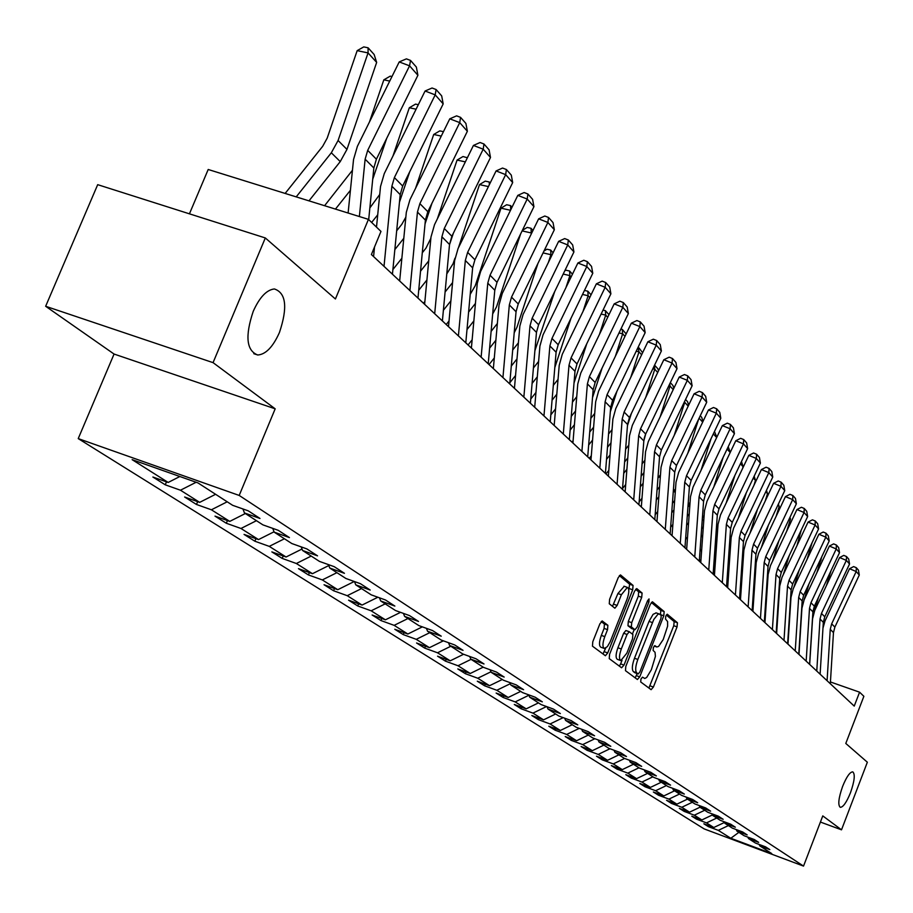 <?xml version="1.0" encoding="UTF-8"?>
<svg xmlns="http://www.w3.org/2000/svg" width="913" height="913" viewBox="0 0 913 913"><rect width="100%" height="100%" fill="white"/><g stroke="black" fill="none" stroke-linecap="round" stroke-linejoin="round"><path stroke-width="1.37" d="M640.949 679.067L640.709 681.965L651.117 689.68L653.4 687.044L677.058 626.866L677.435 622.746L667.232 614.209L665.76 616.07L665.497 619.003L667.597 621.548L667.62 626.147L663.215 639.522L658.593 646.438L656.824 646.997L654.872 645.639L653.366 647.522L653.126 650.433L655.043 652.304L655.408 656.379L651.334 669.777L646.678 677.469L644.772 678.473L642.478 677.161L640.949 679.067M279.446 332.503C287.812 307.441 286.123 292.925 274.379 288.953C266.607 289.832 259.543 297.307 253.221 311.367C244.935 336.132 246.453 350.683 257.74 354.997C265.74 354.438 272.976 346.94 279.446 332.503M850.471 792.758C854.545 781.06 855.321 774.098 852.765 771.862C849.912 771.953 846.522 776.803 842.608 786.424C838.522 798.122 837.746 805.095 840.268 807.332C843.144 807.252 846.545 802.401 850.471 792.758M602.42 621.034L599.921 623.75L592.777 641.771L592.457 646.164L605.41 655.739L607.716 652.932L632.709 589.787L633.051 585.416L620.463 574.905L618.204 577.667L609.599 599.35L609.268 603.767L614.871 608.195L617.142 605.422L621.376 594.751L627.368 587.39C629.422 588.714 629.297 592.697 626.991 599.35L610.112 641.942L607.362 646.644L604.349 648.47C602.352 647.123 602.5 643.174 604.783 636.623L607.544 629.639L607.875 625.268L602.146 620.931M820.41 822.054L841.512 829.826L867.35 762.218L845.792 743.444L863.869 696.299L859.578 692.18L854.237 706.103L371.397 254.544L380.972 231.423L368.441 219.36L208.198 169.487L189.436 213.825M213.06 362.644L45.65 306.277L114.068 354.05L275.178 408.819L213.06 362.644L265.318 237.951L335.413 298.985L368.441 219.36M275.178 408.819L239.195 495.439L803.531 866.095L704.197 828.924L78.233 438.605L239.195 495.439M841.512 829.826L822.773 815.891L803.531 866.095M625.804 666.433L625.462 670.656L637.4 679.512L639.739 676.841L663.785 615.773L664.162 611.584L652.418 601.781L650.261 604.463L625.804 666.433M621.605 667.791L609.245 658.627L609.576 654.324L634.512 591.304L636.726 588.577L642.079 593.005L641.725 597.33L631.716 622.643L631.362 626.934L634.969 629.742L637.171 627.014L647.522 600.8L649.04 598.917L648.926 601.975L624.001 665.098L621.605 667.791M45.65 306.277L97.691 184.666L265.318 237.951M165.264 484.814L180.466 490.213L199.673 502.367L184.643 497.014L196.478 504.467L211.405 509.785L229.756 521.391L215 516.119L226.321 523.252L240.975 528.479L258.527 539.583L244.045 534.402L254.875 541.215L269.267 546.373L286.077 556.998L271.846 551.897L282.22 558.425L296.36 563.504L312.463 573.695L298.483 568.662L308.434 574.928L322.323 579.926L337.776 589.707L324.035 584.742L333.587 590.757L347.237 595.687L362.073 605.068L348.561 600.183L357.736 605.958L371.157 610.808L385.412 619.824L372.127 615.008L380.938 620.555L394.142 625.348L407.849 634.021L394.781 629.274L403.261 634.603L416.248 639.328L429.441 647.671L416.579 642.992L424.75 648.127L437.521 652.784L450.223 660.818L437.578 656.196L445.441 661.149L458.018 665.748L470.252 673.486L457.801 668.932L465.39 673.703L477.761 678.233L489.562 685.697L477.305 681.201L484.62 685.811L496.809 690.274L508.199 697.475L496.124 693.047L503.189 697.498L515.194 701.903L526.185 708.853L514.293 704.482L521.118 708.773L532.941 713.121L543.566 719.843L531.845 715.53L538.442 719.684L550.083 723.975L560.354 730.468L548.804 726.212L555.184 730.217L566.665 734.451L576.594 740.74L565.215 736.54L571.39 740.42L582.699 744.597L592.32 750.68L581.102 746.526L587.07 750.292L598.232 754.412L607.533 760.301L596.474 756.204L602.26 759.844L613.262 763.919L622.278 769.625L611.368 765.585L616.971 769.111L627.824 773.128L636.555 778.652L625.804 774.669L631.237 778.081L641.942 782.053L650.41 787.417L639.796 783.48L645.069 786.789L655.625 790.715L663.854 795.919L653.377 792.016L658.49 795.234L668.909 799.115L676.887 804.159L666.558 800.313L671.523 803.44L681.806 807.275L689.555 812.171L679.352 808.37L684.179 811.406L694.325 815.195L701.857 819.954L691.78 816.188L696.471 819.144L706.491 822.887L713.806 827.509L703.855 823.788L708.42 826.664L718.314 830.362L730.822 838.271L771.736 853.575L759.799 845.86L769.819 849.604L765.562 846.842L755.485 843.076L748.5 838.568L758.657 842.357L754.275 839.515L744.072 835.703L736.882 831.058L747.165 834.893L742.668 831.971L732.329 828.114L724.922 823.332L735.342 827.212L730.708 824.199L720.231 820.296L712.608 815.377L723.164 819.303L718.383 816.199L707.769 812.25L699.906 807.172L710.622 811.155L705.692 807.948L694.93 803.954L686.827 798.727L697.68 802.755L692.602 799.446L681.68 795.406L673.326 790.007L684.339 794.082L679.089 790.681L668.031 786.584L659.403 781.014L670.564 785.146L665.155 781.631L653.936 777.477L645.035 771.725L656.356 775.913L650.764 772.284L639.385 768.073L630.187 762.127L641.668 766.372L635.893 762.617L624.344 758.361L614.848 752.221L626.501 756.523L620.532 752.643L608.8 748.318L598.974 741.972L610.808 746.332L604.634 742.315L592.731 737.932L582.562 731.37L594.58 735.787L588.189 731.633L576.103 727.193L565.581 720.391L577.769 724.865L571.15 720.562L558.882 716.066L547.983 709.024L560.365 713.567L553.506 709.104L541.044 704.539L529.734 697.235L542.322 701.846L535.212 697.224L522.544 692.59L510.824 685.024L523.606 689.692L516.222 684.887L503.36 680.196L491.183 672.333L504.181 677.069L496.512 672.094L483.434 667.335L470.8 659.163L484.016 663.968L476.038 658.787L462.743 653.959L449.607 645.468L463.039 650.353L454.754 644.966L441.23 640.059L427.558 631.237L441.23 636.178L432.602 630.575L418.85 625.599L404.619 616.412L418.519 621.433L409.538 615.602L395.534 610.546L380.71 600.971L394.873 606.072L385.503 599.989L371.249 594.854L355.785 584.868L370.199 590.049L360.43 583.692L345.913 578.488L329.776 568.057L344.452 573.318L334.249 566.688L319.47 561.404L302.602 550.505L317.553 555.846L306.882 548.918L291.829 543.543L274.197 532.153L289.432 537.586L278.26 530.327L262.921 524.872L244.456 512.946L259.988 518.458L248.29 510.858L232.644 505.311L197.995 482.92L132.145 459.661L168.186 482.452L152.87 477.02L165.264 484.814L166.497 481.847M196.124 482.269L180.466 490.213M215.594 494.298L199.673 502.367M244.456 512.946L242.938 508.963M227.2 501.796L211.405 509.785M245.357 513.517L229.756 521.391M274.197 532.153L272.736 528.365M256.45 520.684L240.975 528.479M274.048 531.788L258.527 539.583M302.602 550.505L301.21 546.898M284.422 538.761L269.267 546.373M302.032 549.01L286.077 556.998M329.776 568.057L328.44 564.611M311.219 556.074L296.36 563.504M328.794 565.546L312.463 573.695M355.785 584.868L354.495 581.57M336.897 572.668L322.323 579.926M354.278 581.49L337.776 589.707M380.71 600.971L379.477 597.81M361.537 588.577L347.237 595.687M377.868 597.239L362.073 605.068M404.619 616.412L403.42 613.388M385.195 603.858L371.157 610.808M400.533 612.349L385.412 619.824M427.558 631.237L426.405 628.338M407.928 618.546L394.142 625.348M422.354 626.866L407.849 634.021M449.607 645.468L448.5 642.695M429.783 632.663L416.248 639.328M443.353 640.835L429.441 647.671M470.8 659.163L469.727 656.493M450.817 646.256L437.521 652.784M463.587 654.267L450.223 660.818M491.183 672.333L490.155 669.777M471.074 659.346L458.018 665.748M483.182 667.163L470.252 673.486M510.824 685.024L509.819 682.559M490.966 671.785L477.761 678.233M502.276 679.5L489.562 685.697M529.734 697.235L528.775 694.873M510.287 683.711L496.809 690.274M520.695 691.392L508.199 697.475M547.983 709.024L547.047 706.742M528.924 695.227L515.194 701.903M538.476 702.884L526.185 708.853M565.581 720.391L564.679 718.189M546.51 706.548L532.941 713.121M555.652 713.989L543.566 719.843M582.562 731.37L581.695 729.247M563.173 717.641L550.083 723.975M572.257 724.717L560.354 730.468M598.974 741.972L598.129 739.918M579.287 728.357L566.665 734.451M588.314 735.079L576.594 740.74M614.848 752.221L614.027 750.246M594.888 738.731L582.699 744.597M603.858 745.122L592.32 750.68M630.187 762.127L629.388 760.221M609.998 748.751L598.232 754.412M618.9 754.846L607.533 760.301M645.035 771.725L644.258 769.876M624.629 758.463L613.262 763.919M633.474 764.249L622.278 769.625M659.403 781.014L658.661 779.223M638.952 767.799L627.824 773.128M647.591 773.379L636.555 778.652M673.326 790.007L672.607 788.273M652.909 776.815L641.942 782.053M661.286 782.224L650.41 787.417M686.827 798.727L686.12 797.049M666.444 785.557L655.625 790.715M674.57 790.806L663.854 795.919M699.906 807.172L699.221 805.551M679.569 794.036L668.909 799.115M687.455 799.137L676.887 804.159M712.608 815.377L711.935 813.803M692.316 802.265L681.806 807.275M699.974 807.218L689.555 812.171M724.922 823.332L724.271 821.803M704.699 810.265L694.325 815.195M712.414 814.932L701.857 819.954M736.882 831.058L736.255 829.575M716.716 818.037L706.491 822.887M724.534 822.419L713.806 827.509M748.5 838.568L747.884 837.13M728.403 825.58L718.314 830.362M738.868 832.336L730.822 838.271M759.799 845.86L759.194 844.468M114.068 354.05L78.233 438.605M859.578 692.18L830.442 681.965M179.85 476.518L168.186 482.452M708.808 825.637L708.42 826.664M696.87 818.094L696.471 819.144M684.59 810.322L684.179 811.406M671.957 802.322L671.523 803.44M658.935 794.093L658.49 795.234M645.537 785.602L645.069 786.789M631.716 776.86L631.237 778.081M617.473 767.844L616.971 769.111M602.774 758.543L602.26 759.844M587.607 748.934L587.07 750.292M571.937 739.016L571.39 740.42M555.766 728.768L555.184 730.217M539.035 718.177L538.442 719.684M521.734 707.221L521.118 708.773M503.828 695.877L503.189 697.498M485.294 684.134L484.62 685.811M466.087 671.957L465.39 673.703M446.172 659.334L445.441 661.149M425.515 646.244L424.75 648.127M404.06 632.641L403.261 634.603M381.782 618.512L380.938 620.555M358.604 603.813L357.736 605.958M334.5 588.52L333.587 590.757M309.393 572.588L308.434 574.928M283.224 555.983L282.22 558.425M255.937 538.659L254.875 541.215M227.44 520.558L226.321 523.252M197.653 501.648L196.478 504.467M648.892 688.037L673.771 625.713L674.148 621.593L666.285 615.008M660.407 614.746L660.829 610.42L651.357 602.466M635.163 677.845L637.217 673.589M638.176 673.92L639.819 672.059L660.966 618.375L661.229 615.43L659.243 613.981L657.953 614.244L653.799 619.436L637.833 659.46C635.414 666.262 635.049 670.713 636.726 672.835L638.176 673.92L635.003 672.778M656.207 612.92L653.092 614.323L649.029 621.388L652.384 622.563M634.843 672.721L633.394 671.637C631.693 669.514 632.058 665.063 634.478 658.273L649.029 621.388M635.631 589.273L638.666 591.829L642.079 593.005M631.67 628.555L627.973 625.736L628.315 621.456L638.313 596.143L638.666 591.829M634.215 629.479L632.389 634.113M622.027 660.339L620.623 663.888L624.001 665.098M621.308 648.983C619.071 655.397 618.911 659.266 620.817 660.578L626.832 653.194L632.538 638.758L632.88 634.501L629.274 631.716L627.048 634.467L621.308 648.983L617.907 647.774C615.67 654.187 615.51 658.056 617.428 659.369L620.612 660.51M629.183 631.705L625.873 630.518L623.636 633.257L627.048 634.467M617.907 647.774L623.636 633.257M619.345 666.113L620.623 663.888M604.121 648.39L600.902 647.237C598.905 645.89 599.042 641.942 601.325 635.402L604.098 628.418L604.417 624.047L601.188 621.536M624.23 586.306L617.918 593.541L621.376 594.751M612.486 606.346L617.918 593.541M628.783 589.821L629.616 584.229L619.345 575.601M602.979 653.97L605.684 648.173M831.035 570.693L826.459 585.518M818.539 597.273L812.604 616.515M821.768 562.294L822.419 560.183M827.087 680.71L830.248 629.342L831.663 623.841L856.189 571.527L849.524 568.719L824.998 620.977L822.967 628.167M830.328 683.746L833.466 632.595L834.87 627.117L859.281 575.03L856.189 571.527L856.303 567.703L858.471 570.169L859.281 575.03M849.524 568.719L853.632 566.585L856.303 567.703M821.883 556.508L816.907 572.622M802.219 605.844L801.774 607.191M809.009 583.875L804.011 600.046M776.381 629.605L776.929 628.909M812.091 542.699L807.103 559.292M777.271 623.705L776.723 624.401M777.83 615.111L777.283 615.807M791.103 596.189L790.635 597.422M799.229 570.009L793.796 587.527M764.443 620.201L765.162 619.288M778.138 602.888L778.686 602.192M816.77 671.066L820.022 619.003L821.46 613.422L846.351 560.388L839.606 557.558L814.704 610.535L812.547 618.9L809.683 664.436M820.114 674.182L823.332 622.346L824.759 616.8L849.535 563.994L846.351 560.388L846.477 556.519L848.702 559.064L849.535 563.994M839.606 557.558L843.783 555.389L846.477 556.519M806.168 661.138L809.5 608.366L810.961 602.717L836.24 548.941L829.392 546.077L804.125 599.795L801.934 608.263L798.989 654.427M809.591 664.356L812.901 611.813L814.35 606.175L839.515 552.639L836.24 548.941L836.376 545.027L838.67 547.64L839.515 552.639M829.392 546.077L833.637 543.886L836.376 545.027M801.192 530.202L797.038 545.495M779.051 596.623L778.504 597.319M765.528 613.719L764.82 614.62M766.121 604.863L765.402 605.764M779.759 585.849L779.154 587.264M789.197 555.64L783.308 574.608M752.129 610.557L753.02 609.416M766.281 592.663L766.988 591.761M789.973 517.317L790.498 519.018L786.698 531.218M767.388 585.804L766.669 586.705M753.43 603.459L752.529 604.589M754.047 594.317L753.145 595.459M768.107 575.064L767.342 576.719M778.903 540.747L772.524 561.244M754.047 582.174L754.937 581.033M790.498 519.018L789.619 518.059M778.401 504.033L779.177 506.532L776.084 516.438M755.371 574.665L754.48 575.806M740.945 592.914L739.85 594.283M741.584 583.487L740.5 584.856M756.101 563.914L755.154 565.798M768.335 525.306L761.431 547.412M741.424 571.39L742.509 570.02M779.177 506.532L777.887 505.117M795.234 650.923L798.67 597.422L800.153 591.692L825.831 537.141L818.893 534.253L793.226 588.737L791 597.33L787.976 644.133M798.772 654.233L802.173 600.959L803.645 595.253L829.198 540.964L825.831 537.141L825.98 533.192L828.331 535.874L829.198 540.964M818.893 534.253L823.206 532.039L825.98 533.192M783.993 640.412L787.52 586.146L789.026 580.337L815.104 525.009L808.073 522.076L782.007 577.347L779.736 586.066L776.632 633.519M787.634 643.813L791.126 589.798L792.632 584.012L818.573 528.935L815.104 525.009L815.263 521.003L817.694 523.777L818.573 528.935M808.073 522.076L812.456 519.839L815.263 521.003M772.398 629.571L776.027 574.539L777.568 568.639L804.056 512.501L796.935 509.545L770.458 565.615L768.141 574.46L764.946 622.598M776.153 633.074L779.748 578.294L781.277 572.428L807.64 516.553L804.056 512.501L804.239 508.461L806.738 511.303L807.64 516.553M796.935 509.545L801.397 507.274L804.239 508.461M766.475 490.315L767.513 493.659L765.174 501.134M742.977 563.207L741.892 564.588M728.049 582.072L726.759 583.704M728.722 572.348L727.433 573.98M743.718 552.388L742.577 554.499M757.493 509.283L750.03 533.101M728.391 560.308L729.681 558.676M767.513 493.659L765.79 491.765M760.449 618.398L764.192 562.568L765.756 556.576L792.678 499.616L785.454 496.615L758.543 553.529L756.192 562.499L752.894 611.322M764.318 622.015L768.027 566.448L769.579 560.491L796.364 503.782L792.678 499.616L792.872 495.519L795.451 498.452L796.364 503.782M785.454 496.615L789.985 494.321L792.872 495.519M754.172 476.152L755.485 480.398L753.967 485.248M730.183 551.418L728.894 553.038M714.742 570.922L713.236 572.828M715.45 560.879L713.943 562.785M730.936 540.496L729.601 542.801M746.343 492.643L738.309 518.264M714.925 548.918L716.431 547.013M755.485 480.398L753.305 477.99M748.135 606.871L751.981 550.219L753.567 544.148L780.946 486.321L773.619 483.297L746.263 541.067L743.867 550.162L740.477 599.704M752.129 610.603L755.93 554.225L757.516 548.177L784.746 490.623L780.946 486.321L781.151 482.19L783.811 485.214L784.746 490.623M773.619 483.297L778.23 480.98L781.151 482.19M741.482 461.51L743.091 466.714L742.44 468.78M716.979 539.263L715.472 541.169M700.99 559.452L699.472 561.369M701.732 549.078L699.997 551.281M717.755 528.193L716.214 530.715M734.908 475.353L726.234 502.903M701.001 537.209L702.748 535.007M743.091 466.714L740.409 463.758M735.422 594.979L739.382 537.495L741.002 531.332L768.837 472.614L761.408 469.556L733.596 528.205L731.153 537.437L727.661 587.721M739.541 598.837L743.467 541.614L745.076 535.486L772.752 477.054L768.837 472.614L769.066 468.426L771.816 471.553L772.752 477.054M761.408 469.556L766.098 467.205L769.066 468.426M703.341 526.744L701.595 528.935M686.77 547.663L685.937 548.713M687.557 536.935L685.56 539.446M704.14 515.491L702.371 518.207M723.142 457.379L713.806 486.96M686.61 525.158L688.596 522.647M728.209 446.731L730.24 452.414M730.206 452.494L727.102 449.07M722.297 582.711L726.383 524.347L728.038 518.093L756.341 458.474L748.808 455.37L720.517 514.932L718.029 524.313L714.434 575.35M726.554 586.694L730.594 528.604L732.237 522.384L760.392 463.051L756.341 458.474L756.592 454.229L759.422 457.459L760.392 463.051M748.808 455.37L753.579 452.996L756.592 454.229M689.235 513.836L687.249 516.336M690.068 502.367L688.06 505.266M672.892 524.416L670.633 527.269M711.056 438.662L701.001 470.412M671.706 512.764L673.965 509.922M714.468 431.507L716.831 437.19M716.659 437.555L713.338 433.88M708.75 570.043L712.962 510.778L714.651 504.421L743.444 443.866L735.798 440.728L707.016 501.226L704.482 510.755L700.762 562.579M713.133 574.14L717.31 515.183L718.988 508.849L747.621 448.603L743.444 443.866L743.707 439.575L746.64 442.908L747.621 448.603M735.798 440.728L740.66 438.32L743.707 439.575M674.661 500.518L672.413 503.36M675.529 488.797L673.258 491.902M657.714 511.52L655.169 514.727M698.628 419.181L687.809 453.225M656.287 500.004L658.821 496.798M700.26 415.757L701.709 417.367L702.976 421.452M702.668 422.114L699.107 418.188M694.747 556.941L699.084 496.763L700.807 490.304L730.115 428.768L722.354 425.606L693.07 487.063L690.479 496.74L686.644 549.375M699.278 561.187L703.581 501.305L705.293 494.88L734.429 433.664L730.115 428.768L730.4 424.431L733.424 427.877L734.429 433.664M722.354 425.606L727.307 423.164L730.4 424.431M659.574 486.789L657.04 489.984M660.476 474.749L657.942 478.115M641.999 498.236L639.157 501.819M688.197 406.137L684.739 402.336L674.216 435.364M684.647 401.366L684.248 402.211M640.298 486.857L643.14 483.274M685.56 399.472L687.58 401.72L688.653 405.167M680.265 543.395L684.75 482.269L686.508 475.707L716.34 413.178L708.465 409.971L678.644 472.432L676.008 482.258L672.048 535.726M684.955 547.789L689.395 486.96L691.141 480.432L720.802 418.234L716.34 413.178L716.648 408.784L719.775 412.334L720.802 418.234M708.465 409.971L713.498 407.495L716.648 408.784M643.962 472.603L641.12 476.187M644.909 460.22L642.067 463.884M625.713 484.518L622.54 488.523M673.212 389.611L670.016 386.085L660.19 416.796M669.8 383.734L670.016 386.085L668.818 385.8M644.167 438.548L645.411 434.634M623.727 473.322L626.889 469.328M670.336 382.615L672.972 385.537L673.84 388.31M665.28 529.392L669.914 467.273L671.706 460.609L702.086 397.041L694.097 393.8L663.728 457.287L661.046 467.273L656.949 521.597M670.142 533.934L674.73 472.135L676.51 465.504L706.708 402.268L702.086 397.041L702.417 392.59L705.658 396.276L706.708 402.268M694.097 393.8L699.232 391.3L702.417 392.59M627.779 457.961L624.618 461.944M628.772 445.179L625.61 449.196M608.823 470.378L605.992 473.938M657.702 372.504L654.769 369.263L645.731 397.452M654.438 365.405L654.769 369.263L652.818 368.795M627.448 425.698L631.408 413.372M606.529 459.365L610.044 454.925M654.564 365.143L657.874 368.795L658.501 370.838M649.782 514.886L654.564 451.764L656.401 444.985L687.341 380.344L679.226 377.058L648.298 441.618L645.548 451.775L641.325 506.989M654.804 519.588L659.551 456.785L661.366 450.052L692.122 385.754L687.341 380.344L687.706 375.836L691.05 379.648L692.122 385.754M679.226 377.058L684.453 374.535L687.706 375.836M611.002 442.816L607.499 447.256M612.052 429.589L608.549 434.017M591.304 455.77L589.284 458.315M641.634 354.769L638.997 351.859L630.792 377.309M638.073 347.374L638.997 351.859L636.224 351.197M610.306 411.854L616.971 391.209M588.68 444.973L592.571 440.066M638.644 347.499L642.615 352.726M633.713 499.868L638.678 435.695L640.538 428.802L672.071 363.054L663.831 359.733L632.31 425.401L629.514 435.718L625.143 491.845M638.929 504.741L643.825 440.899L645.685 434.052L677.024 368.669L672.071 363.054L672.459 358.501L675.928 362.438L677.024 368.669M663.831 359.733L669.172 357.177L672.459 358.501M593.61 427.17L589.718 432.077M594.717 413.441L590.837 418.337M573.113 440.682L571.972 442.12M624.971 336.383L622.643 333.816L615.373 356.31M620.874 329.079L622.312 329.41L622.643 333.816L619.003 332.96M592.514 397.634L602.101 368.03M570.123 430.137L574.425 424.716M622.312 329.41L626.158 333.941M617.074 484.301L622.198 419.044L624.115 412.037L656.253 345.148L647.876 341.782L615.75 408.59L612.885 419.09L608.366 476.164M622.472 489.357L627.551 424.442L629.445 417.469L661.389 350.957L656.253 345.148L656.675 340.526L660.259 344.612L661.389 350.957M647.876 341.782L653.32 339.191L656.675 340.526M575.555 410.987L571.253 416.396M576.731 396.721L572.44 402.131M607.693 317.325L605.707 315.122L599.453 334.386M603.025 310.112L605.387 310.66L605.707 315.122L601.119 314.061M574.015 383.004L586.774 343.745M550.836 414.833L555.572 408.864M605.387 310.66L608.982 314.654M599.818 468.164L605.125 401.777L607.077 394.644L639.853 326.58L631.34 323.168L598.586 391.152L595.653 401.846L590.973 459.89M605.41 473.402L610.671 407.381L612.6 400.282L645.171 332.606L639.853 326.58L640.298 321.901L644.019 326.135L645.171 332.606M631.34 323.168L636.897 320.543L640.298 321.901M556.793 394.233L552.068 400.191M558.037 379.397L553.312 385.354M589.752 297.524L588.12 295.732L582.996 311.493M584.468 290.437L587.835 291.213L588.12 295.732L582.528 294.443M554.807 367.551L570.99 318.283M530.75 399.027L535.954 392.476M587.835 291.213L591.065 294.808M581.901 451.41L587.401 383.871L589.399 376.613L622.837 307.304L614.187 303.869L580.771 373.075L577.781 383.951L572.919 443.01M587.71 456.842L593.153 389.68L595.139 382.467L628.361 313.558L622.837 307.304L623.317 302.568L627.185 306.973L628.361 313.558M614.187 303.869L619.859 301.199L623.317 302.568M537.289 376.875L532.085 383.426M538.613 361.445L533.42 367.985M571.116 276.959L569.883 275.6L565.969 287.561M564.725 270.933L565.912 270.191L569.609 271.035L569.883 275.6L563.195 274.071M534.904 350.695L554.716 291.555M509.842 382.718L515.548 375.517M569.609 271.035L572.451 274.185M563.298 434.017L569.004 365.268L571.047 357.885L605.171 287.31L596.383 283.817L562.271 354.301L559.213 365.371L554.18 425.481M569.335 439.655L574.985 371.306L577.005 363.956L610.9 293.803L605.171 287.31L605.684 282.516L609.701 287.081L610.9 293.803M596.383 283.817L602.169 281.124L605.684 282.516M516.998 358.9L511.291 366.09M518.401 342.82L512.695 350.01M551.737 255.572L550.927 254.693L548.359 262.51M543.977 251.029L546.921 249.215L550.676 250.059L550.927 254.693L543.075 252.901M514.202 332.8L516.952 327.242L537.928 263.469M489.048 364.572L494.298 357.976M550.676 250.059L553.107 252.753M543.965 415.929L549.888 345.947L551.977 338.415L586.819 266.528L577.883 263.001L543.064 334.797L539.925 346.073L534.698 407.266M550.242 421.806L556.097 352.224L558.174 344.737L592.777 273.272L586.819 266.528L587.367 261.666L591.544 266.413L592.777 273.272M577.883 263.001L583.795 260.262L587.367 261.666M495.873 340.252L489.619 348.138M497.368 323.499L491.114 331.373M531.571 233.329L530.133 236.262M522.362 230.373L527.178 227.417L531.012 228.273L531.229 232.952L522.099 230.898M492.666 313.969L496.512 306.882L520.627 233.911M468.061 344.943L472.147 339.807M531.012 228.273L532.975 230.453M523.857 397.132L530.008 325.85L532.153 318.192L567.738 244.924L558.642 241.352L523.081 314.517L519.862 325.998L514.441 388.322M530.396 403.238L536.467 332.378L538.59 324.754L573.935 251.942L567.738 244.924L568.331 240.005L572.668 244.935L573.935 251.942M558.642 241.352L564.691 238.578L568.331 240.005M473.858 320.92L467.011 329.536M475.445 303.436L468.597 312.041M510.515 210.287L500.997 208.175L506.647 204.74L510.538 205.596L512.01 207.228M470.218 294.317L475.262 285.689L500.997 208.175M446.217 324.514L449.025 320.988M510.721 209.864L510.538 205.596M502.937 377.56L509.328 304.942L511.52 297.136L547.88 222.452L538.636 218.835L502.287 293.415L499 305.113L493.351 368.601M509.728 383.916L516.05 311.732L518.219 303.972L554.339 229.745L547.88 222.452L548.519 217.454L553.038 222.601L554.339 229.745M538.636 218.835L544.821 216.016L548.519 217.454M450.896 300.834L443.398 310.26M452.586 282.585L445.099 292M488.421 186.583L479.485 184.609L485.271 181.128L489.242 182.007L490.155 183.022M446.777 273.934L453.133 263.629L454.936 258.219M458.372 247.925L479.485 184.609M423.472 303.253L424.876 301.484M489.334 184.711L489.242 182.007M481.128 357.166L487.782 283.167L490.03 275.201L527.212 199.045L517.797 195.382L480.637 271.435L477.259 283.361L471.393 348.058M488.215 363.796L494.789 290.243L497.014 282.334L533.934 206.646L527.212 199.045L527.897 193.99L532.599 199.331L533.934 206.646M517.797 195.382L524.13 192.529L527.897 193.99M453.339 233.26L449.504 244.764M426.919 279.971L418.713 290.277M428.722 260.89L420.539 271.184M465.356 161.875L457.071 160.072L463.005 156.534L467.376 157.778M422.285 252.775L425.96 248.165L430.868 238.259M437.361 218.88L457.071 160.072M467.068 158.406L467.034 157.413M458.406 335.916L465.333 260.467L467.639 252.353L505.665 174.645L496.079 170.936L458.075 248.53L454.606 260.696L448.5 326.649M465.79 342.82L472.637 267.851L474.92 259.783L512.672 182.577L505.665 174.645L506.395 169.521L511.291 175.102L512.672 182.577M496.079 170.936L502.561 168.049L506.395 169.521M431.952 203.291L425.047 223.856M401.857 258.288L392.898 269.552M403.786 238.327L394.85 249.569M441.276 136.105L433.709 134.473L439.781 130.89L443.456 131.677M415.575 188.283L433.709 134.473M396.676 230.795L401.811 224.336L405.84 217.146M434.691 313.73L441.903 236.787L444.277 228.501L483.194 149.196L473.425 145.441L434.531 224.632L430.982 237.049L424.613 304.314M442.394 320.942L449.527 244.49L451.867 236.262L490.498 157.47L483.194 149.196L483.97 144.003L489.083 149.823L490.498 157.47M473.425 145.441L480.067 142.508L483.97 144.003M409.754 171.69L399.46 202.184M377.72 214.817L371.648 222.441M416.088 109.195L409.309 107.757L415.541 104.116L418.314 104.698M392.955 156.032L409.309 107.757M369.856 207.936L379.728 194.48M409.914 290.562L417.446 212.067L419.877 203.61L459.73 122.627L449.778 118.827L409.96 199.685L406.308 212.352L399.666 280.976M417.971 298.106L425.401 220.101L427.809 211.702L467.365 131.278L459.73 122.627L460.563 117.366L465.904 123.449L467.365 131.278M449.778 118.827L456.591 115.86L460.563 117.366M386.713 138.342L372.721 179.188M348.195 212.238L347.67 212.889M350.409 190.315L335.459 209.088M389.737 81.086L383.825 79.842L390.228 76.144L391.997 76.521M369.468 121.954L383.825 79.842M324.583 205.71L352.441 170.274M384.019 266.345L391.882 186.218L394.382 177.579L435.204 94.872L425.07 91.026L384.27 173.607L380.516 186.537L376.498 227.109M374.524 246.989L373.577 256.587M392.442 274.22L400.202 194.629L402.679 186.047L443.182 103.899L435.204 94.872L436.106 89.531L441.687 95.888L443.182 103.899M425.07 91.026L432.054 88.002L436.106 89.531M376.658 62.404L368.053 52.908L357.166 50.649L363.739 46.905L368.087 47.807L374.125 54.483L376.658 62.404L346.963 149.401L340.241 161.601L308.982 200.86M368.087 47.807L368.053 52.908L338.095 140.499L331.328 152.791L296.211 196.877M285.141 193.43L322.688 146.297L327.196 138.114L357.166 50.649M359.368 216.529L365.132 159.182L367.699 150.36L409.56 65.827L399.221 61.924L357.394 146.331L353.536 159.547L348.115 213.026M368.692 219.599L373.839 167.981L376.384 159.216L417.903 75.277L409.56 65.827L410.519 60.418L416.362 67.071L417.903 75.277M399.221 61.924L406.388 58.866L410.519 60.418M654.222 646.016L656.321 646.758M674.148 621.593L677.435 622.746M673.771 625.713L677.058 626.866M650.124 685.868L653.4 687.044M660.829 610.42L664.162 611.584M660.464 614.609L663.785 615.773M636.407 675.654L639.739 676.841M634.478 658.273L637.833 659.46M633.394 671.637L636.726 672.835M638.313 596.143L641.725 597.33M628.315 621.456L631.716 622.643M627.973 625.736L631.362 626.934M631.408 628.464L634.797 629.662M647.283 601.405L648.926 601.975M604.417 624.047L607.875 625.268M604.098 628.418L607.544 629.639M601.325 635.402L604.783 636.623M613.684 604.212L617.142 605.422M629.616 584.229L633.051 585.416M629.274 588.6L632.709 589.787M604.28 651.711L607.716 652.932M830.248 629.342L833.466 632.595M831.663 623.841L834.87 627.117M820.022 619.003L823.332 622.346M821.46 613.422L824.759 616.8M809.5 608.366L812.901 611.813M810.961 602.717L814.35 606.175M767.525 583.761L766.909 583.156M755.553 571.937L754.789 571.184M798.67 597.422L802.173 600.959M800.153 591.692L803.645 595.253M787.52 586.146L791.126 589.798M789.026 580.337L792.632 584.012M776.027 574.539L779.748 578.294M777.568 568.639L781.277 572.428M743.216 559.749L742.28 558.824M764.192 562.568L768.027 566.448M765.756 556.576L769.579 560.491M730.48 547.161L729.373 546.077M751.981 550.219L755.93 554.225M753.567 544.148L757.516 548.177M717.333 534.173L716.054 532.907M739.382 537.495L743.467 541.614M741.002 531.332L745.076 535.486M703.763 520.764L702.291 519.314M726.383 524.347L730.594 528.604M728.038 518.093L732.237 522.384M689.737 506.909L688.071 505.254M712.962 510.778L717.31 515.183M714.651 504.421L718.988 508.849M675.243 492.598L673.828 491.183M699.084 496.763L703.581 501.305M700.807 490.304L705.293 494.88M660.247 477.773L659.106 476.643M684.75 482.269L689.395 486.96M686.508 475.707L691.141 480.432M644.738 462.446L643.882 461.601M669.914 467.273L674.73 472.135M671.706 460.609L676.51 465.504M654.564 451.764L659.551 456.785M656.401 444.985L661.366 450.052M638.678 435.695L643.825 440.899M640.538 428.802L645.685 434.052M622.198 419.044L627.551 424.442M624.115 412.037L629.445 417.469M605.125 401.777L610.671 407.381M607.077 394.644L612.6 400.282M587.401 383.871L593.153 389.68M589.399 376.613L595.139 382.467M569.004 365.268L574.985 371.306M571.047 357.885L577.005 363.956M549.888 345.947L556.097 352.224M551.977 338.415L558.174 344.737M530.008 325.85L536.467 332.378M532.153 318.192L538.59 324.754M509.328 304.942L516.05 311.732M511.52 297.136L518.219 303.972M487.782 283.167L494.789 290.243M490.03 275.201L497.014 282.334M465.333 260.467L472.637 267.851M467.639 252.353L474.92 259.783M441.903 236.787L449.527 244.49M444.277 228.501L451.867 236.262M417.446 212.067L425.401 220.101M419.877 203.61L427.809 211.702M373.805 176.346L373.075 175.616M391.882 186.218L400.202 194.629M394.382 177.579L402.679 186.047M346.963 149.401L338.095 140.499M340.241 161.601L331.328 152.791M365.132 159.182L373.839 167.981M367.699 150.36L376.384 159.216M253.814 353.696L257.74 354.997M654.176 646.073L656.561 646.918M634.946 672.767L638.278 673.965M655.911 612.806L659.243 613.981M631.579 628.543L634.877 629.708M625.873 630.518L629.274 631.716M623.921 586.192L627.368 587.39"/></g></svg>
